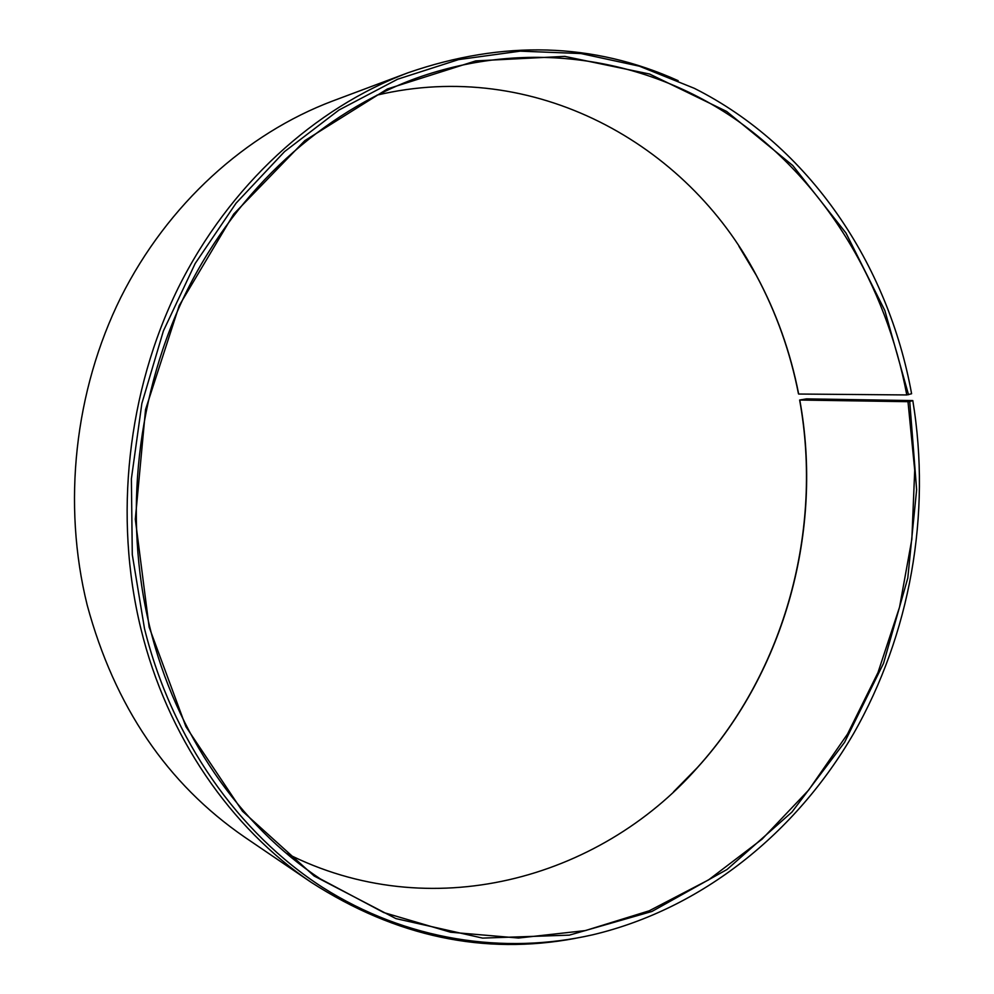 <?xml version="1.0" encoding="UTF-8"?>
<svg xmlns="http://www.w3.org/2000/svg" width="994" height="994" viewBox="0 0 994 994"><rect width="100%" height="100%" fill="white"/><g stroke="black" fill="none" stroke-linecap="round" stroke-linejoin="round"><path stroke-width="1.49" d="M799.636 400.035L907.994 401.688L914.716 470.224L911.858 539.208L899.545 607.148L877.975 672.578L847.534 734.044L808.681 790.056L762.087 839.147L708.585 879.876L649.244 910.79L585.367 930.583L518.533 938.038L450.617 932.235L383.746 912.554L320.279 878.858C239.902 825.716 175.888 734.628 149.684 626.605C122.883 516.159 136.762 391.884 187.394 289.838C238.51 188.015 323.435 112.198 416.163 78.24C529.057 37.859 647.715 58.161 737.175 120.46C826.461 183.691 886.101 284.893 906.789 394.941L911.597 393.748C888.164 264.404 809.675 146.28 694.284 88.304L639.403 66.2L580.981 53.552L520.235 51.154L458.582 59.603L397.588 79.222L338.979 110.023L284.545 151.61L236.05 203.186L195.172 263.509L163.389 330.94L141.869 403.465L131.382 478.835L132.289 554.664L144.478 628.543C172.173 740.095 238.821 833.345 322.379 887.257C406.409 940.647 504.12 955.035 592.909 934.758C702.36 908.665 795.784 832.773 853.361 733.982C910.268 634.52 931.515 514.109 912.803 400.582L806.432 398.867L799.636 400.035C823.231 529.74 785.086 670.627 697.303 767.654L673.559 791.82M376.95 95.138C533.803 58.012 687.04 143.198 756.533 275.711C776.463 312.849 790.516 352.298 798.667 394.034L906.789 394.941M738.902 246.239L756.272 275.326C776.239 312.526 790.305 352.025 798.468 393.823L798.667 394.034M575.414 938.348C484.041 955.47 395.96 936.795 311.197 882.324L244.648 837.122C167.154 783.794 114.67 706.486 87.211 605.184C62.15 504.057 74.513 390.816 120.895 297.268C167.775 203.919 246.177 133.556 332.816 100.941L408.161 72.724C503.399 39.81 593.393 42.469 678.144 80.676M311.197 882.324C230.981 828.238 167.178 736.728 140.825 628.457C113.651 516.942 127.369 391.474 178.112 288.161C229.353 185.058 314.7 107.899 408.161 72.724M907.994 401.688L909.734 401.501L916.63 489.756L907.795 578.048L883.554 663.271L844.589 742.319L791.92 812.098L727.024 869.489L651.927 911.461L569.313 935.143L482.599 938.1L395.935 918.605L314.154 876.012L242.437 811.179L185.94 726.726L149.15 627.164L135.308 519.228L145.546 409.553L179.231 305.543L233.727 214.058L304.835 140.626L387.362 88.975L475.766 60.895L564.741 56.385L649.629 74.041L726.614 111.427L792.765 165.526L845.981 233.031L884.846 310.538L908.528 394.73M909.734 401.501L912.803 400.582M799.822 400.247C823.38 529.752 785.297 670.453 697.651 767.343C598.823 879.702 429.806 926.284 286.16 853.175"/></g></svg>
